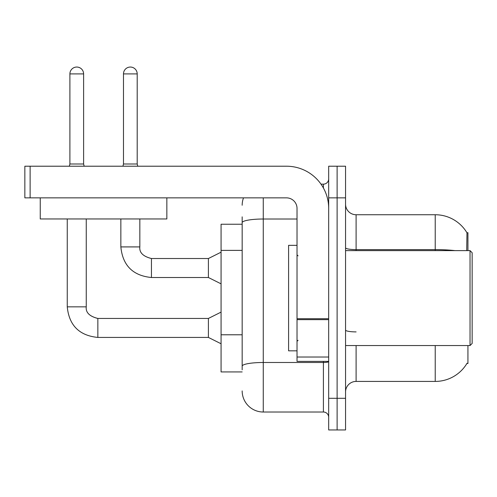 <?xml version="1.0" encoding="UTF-8"?>
<svg xmlns="http://www.w3.org/2000/svg" width="497" height="497" viewBox="0 0 497 497"><rect width="100%" height="100%" fill="white"/><g stroke="black" fill="none" stroke-linecap="round" stroke-linejoin="round"><path stroke-width="0.75" d="M467.932 345.558L467.932 363.487L466.894 363.487L467.081 363.177A36.921 36.921 0 0 1 435.229 381.423L356.107 381.423A10.549 10.549 0 0 0 345.558 391.971M467.932 250.612L467.932 232.677L466.969 232.807A36.921 36.921 0 0 0 435.229 214.741L356.107 214.741A10.549 10.549 0 0 1 345.558 204.192A10.549 10.549 0 0 0 356.107 214.741L356.107 250.612M242.169 224.234L221.072 224.234L221.072 371.93L242.169 371.93M337.115 398.302L337.115 429.955L345.558 429.955L345.558 398.302L337.115 398.302L337.115 429.955L328.679 429.955L328.679 398.302L337.115 398.302L337.115 197.862L337.115 398.302M328.679 398.302L328.679 166.215L337.115 166.215L337.115 197.862L337.115 166.215L345.558 166.215L345.558 398.302M466.714 250.612L466.969 232.807A36.921 36.921 0 0 0 435.229 214.741L435.229 249.612L356.107 249.612A10.549 1.833 0 0 1 345.558 247.779M242.169 369.818L242.169 342.172M263.267 197.862L263.267 412.019L323.404 412.019L323.404 361.381M321 184.151L323.404 184.151A5.274 5.274 0 0 0 328.679 178.87M242.169 243.002L242.169 216.854M328.679 361.574A5.274 0.913 0 0 1 323.404 362.493L263.267 362.493A21.098 3.665 180 0 0 242.169 366.159L242.169 222.681A21.098 3.665 180 0 1 263.267 219.015L297.026 219.015M328.679 417.294A5.274 5.274 0 0 0 323.404 412.019M242.169 205.249A21.098 21.098 0 0 1 243.505 197.862M263.267 412.019A21.098 21.098 0 0 1 242.169 390.922M328.679 361.381L297.026 361.381L297.026 318.72L328.679 318.72M328.679 208.411A42.195 42.195 0 0 0 286.477 166.215L30.124 166.215L30.124 197.862L286.477 197.862A10.549 10.549 0 0 1 297.026 208.411L297.026 318.72M30.124 197.862L24.85 197.862L24.85 166.215L30.124 166.215M297.026 245.338L288.589 245.338L288.589 350.832L297.026 350.832M470.038 345.558L472.15 343.446L472.15 252.718L470.038 250.612L470.038 345.558L345.558 345.558M166.849 197.862L166.849 218.96L40.251 218.96L40.251 197.862M83.608 163.998L69.897 163.998L69.897 73.904A6.859 6.859 0 0 1 76.755 67.045A6.859 6.859 0 0 1 83.608 73.904L83.608 163.998L84.167 166.215M221.072 343.762L208.411 337.432L208.411 318.44L221.072 312.116M67.257 218.96L67.257 306.842L86.248 306.842L86.248 218.96M137.203 163.998L123.486 163.998L123.486 73.904A6.859 6.859 0 0 1 130.344 67.045A6.859 6.859 0 0 1 137.203 73.904L137.203 163.998L137.756 166.215M221.072 283.843L208.411 277.512L208.411 258.521L221.072 252.19M120.852 218.96L120.852 246.916L139.837 246.916L139.837 218.96M242.169 250.389L221.072 250.389M242.169 334.785L221.072 334.785M356.107 345.558L356.107 381.423M435.229 381.423L435.229 345.558M455.01 250.612A36.921 6.411 180 0 0 435.229 249.612L435.229 250.612M345.558 197.862L328.679 197.862M356.107 331.897A10.549 1.833 -0 0 1 345.558 330.064M323.404 187.984L323.404 184.151M328.679 319.639L297.026 319.639M297.026 357.02L328.679 357.02M208.411 337.432L97.853 337.432C79.29 335.599 69.095 325.398 67.257 306.842C69.095 325.398 79.29 335.599 97.853 337.432C79.29 335.599 69.095 325.398 67.257 306.842C69.095 325.398 79.29 335.599 97.853 337.432C79.29 335.599 69.095 325.398 67.257 306.842C69.095 325.398 79.29 335.599 97.853 337.432C79.29 335.599 69.095 325.398 67.257 306.842C69.095 325.398 79.29 335.599 97.853 337.432C79.29 335.599 69.095 325.398 67.257 306.842C69.095 325.398 79.29 335.599 97.853 337.432C79.29 335.599 69.095 325.398 67.257 306.842C69.095 325.398 79.29 335.599 97.853 337.432C79.29 335.599 69.095 325.398 67.257 306.842C69.095 325.398 79.29 335.599 97.853 337.432C79.29 335.599 69.095 325.398 67.257 306.842C69.095 325.398 79.29 335.599 97.853 337.432C79.29 335.599 69.095 325.398 67.257 306.842C69.095 325.398 79.29 335.599 97.853 337.432L97.853 318.465C89.479 316.334 85.608 312.464 86.248 306.842C85.608 312.464 89.479 316.334 97.853 318.44C89.479 316.334 85.608 312.464 86.248 306.842C85.608 312.464 89.479 316.334 97.853 318.44C89.479 316.334 85.608 312.464 86.248 306.842C85.608 312.464 89.479 316.334 97.853 318.44C89.479 316.334 85.608 312.464 86.248 306.842C85.608 312.464 89.479 316.334 97.853 318.44C89.479 316.334 85.608 312.464 86.248 306.842C85.608 312.464 89.479 316.334 97.853 318.44C89.479 316.334 85.608 312.464 86.248 306.842C85.608 312.464 89.479 316.334 97.853 318.44C89.479 316.334 85.608 312.464 86.248 306.842C85.608 312.464 89.479 316.334 97.853 318.44C89.479 316.334 85.608 312.464 86.248 306.842C85.608 312.464 89.479 316.334 97.853 318.44C89.479 316.334 85.608 312.464 86.248 306.842C85.608 312.464 89.479 316.334 97.853 318.44C89.479 316.334 85.608 312.464 86.248 306.842M69.897 73.904L83.608 73.904M208.411 277.512L151.442 277.512C132.885 275.68 122.684 265.479 120.852 246.916C122.684 265.479 132.885 275.68 151.442 277.512C132.885 275.68 122.684 265.479 120.852 246.916C122.684 265.479 132.885 275.68 151.442 277.512C132.885 275.68 122.684 265.479 120.852 246.916C122.684 265.479 132.885 275.68 151.442 277.512C132.885 275.68 122.684 265.479 120.852 246.916C122.684 265.479 132.885 275.68 151.442 277.512C132.885 275.68 122.684 265.479 120.852 246.916C122.684 265.479 132.885 275.68 151.442 277.512C132.885 275.68 122.684 265.479 120.852 246.916C122.684 265.479 132.885 275.68 151.442 277.512C132.885 275.68 122.684 265.479 120.852 246.916C122.684 265.479 132.885 275.68 151.442 277.512C132.885 275.68 122.684 265.479 120.852 246.916C122.684 265.479 132.885 275.68 151.442 277.512C132.885 275.68 122.684 265.479 120.852 246.916C122.684 265.479 132.885 275.68 151.442 277.512L151.442 258.539C143.068 256.415 139.203 252.544 139.837 246.916C139.203 252.544 143.068 256.415 151.442 258.521C143.068 256.415 139.203 252.544 139.837 246.916C139.203 252.544 143.068 256.415 151.442 258.521C143.068 256.415 139.203 252.544 139.837 246.916C139.203 252.544 143.068 256.415 151.442 258.521C143.068 256.415 139.203 252.544 139.837 246.916C139.203 252.544 143.068 256.415 151.442 258.521C143.068 256.415 139.203 252.544 139.837 246.916C139.203 252.544 143.068 256.415 151.442 258.521C143.068 256.415 139.203 252.544 139.837 246.916C139.203 252.544 143.068 256.415 151.442 258.521C143.068 256.415 139.203 252.544 139.837 246.916C139.203 252.544 143.068 256.415 151.442 258.521C143.068 256.415 139.203 252.544 139.837 246.916C139.203 252.544 143.068 256.415 151.442 258.521C143.068 256.415 139.203 252.544 139.837 246.916C139.203 252.544 143.068 256.415 151.442 258.521L208.411 258.521M123.486 73.904L137.203 73.904M298.082 255.887L297.026 254.831M345.558 250.612L470.038 250.612M298.082 340.283L297.026 341.333M208.411 318.44L97.853 318.44M67.257 306.842C69.095 325.398 79.29 335.599 97.853 337.432M69.897 163.998L69.344 166.215M123.486 163.998L122.933 166.215"/></g></svg>
